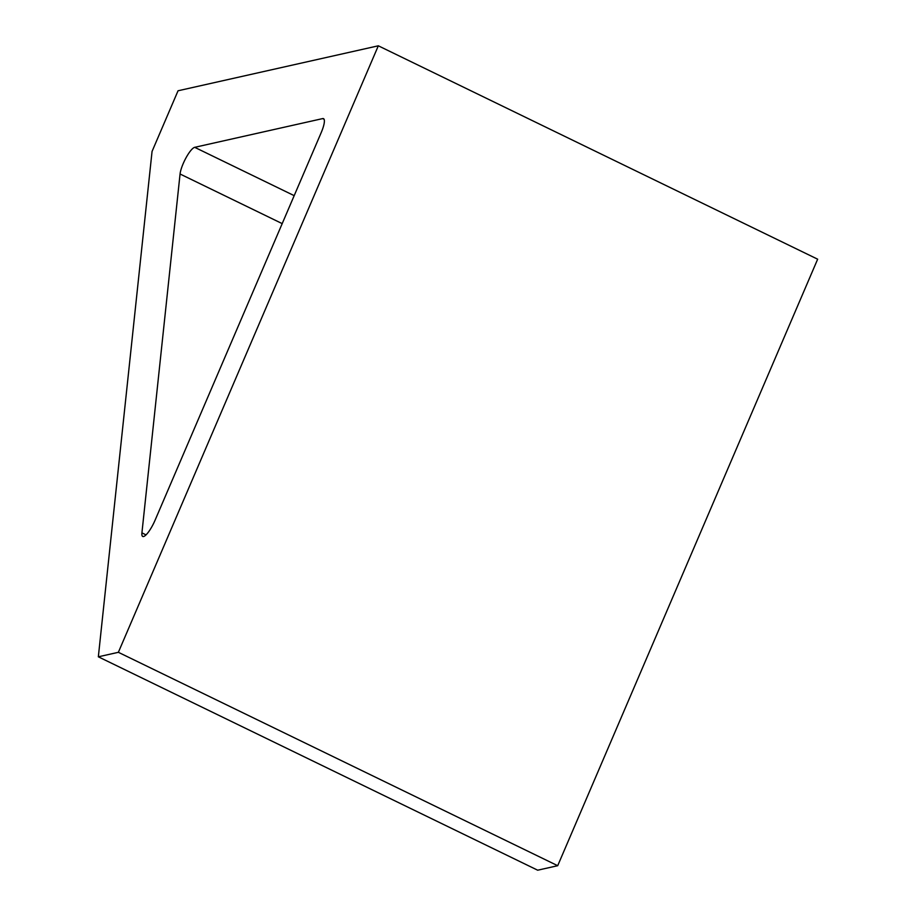 <?xml version="1.0" encoding="UTF-8"?>
<svg xmlns="http://www.w3.org/2000/svg" width="916" height="916" viewBox="0 0 916 916"><rect width="100%" height="100%" fill="white"/><g stroke="black" fill="none" stroke-linecap="round" stroke-linejoin="round"><path stroke-width="1.37" d="M322.684 118.588L194.696 147.327A16.786 4.088 115.9 0 0 186.062 157.724A16.786 4.088 115.9 0 0 180.063 174.006L141.923 532.872A16.786 4.088 115.9 0 0 142.724 536.455A16.786 4.088 115.9 0 0 155.067 520.231L321.195 132.625A16.786 4.088 115.9 0 0 323.52 118.656A16.786 4.088 115.9 0 0 322.684 118.588L324.092 119.263M178.048 90.776L152.056 151.426L98.344 656.806L118.37 652.307L378.319 45.8L178.048 90.776M98.344 656.806L537.681 870.2L557.707 865.7L817.656 259.194L378.319 45.8M557.707 865.7L118.37 652.307M294.185 195.646L194.696 147.327M282.197 223.619L180.063 174.006M146.033 534.875L141.923 532.872"/></g></svg>
